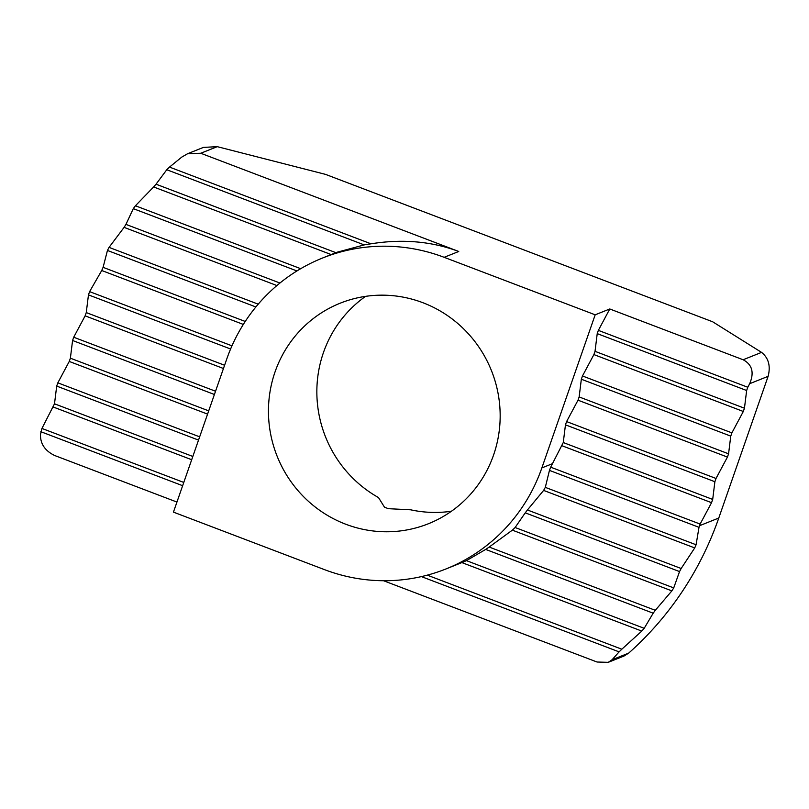 <?xml version="1.0" encoding="UTF-8"?>
<svg xmlns="http://www.w3.org/2000/svg" width="809" height="809" viewBox="0 0 809 809"><rect width="100%" height="100%" fill="white"/><g stroke="black" fill="none" stroke-linecap="round" stroke-linejoin="round"><path stroke-width="1.21" d="M451.442 511.237A118.771 115.394 -111.8 0 1 410.628 509.801L388.441 508.689A118.771 115.394 -111.8 0 1 384.487 507.182L378.491 497.565A118.771 115.394 -111.8 0 1 323.458 352.532A118.771 115.394 -111.8 0 1 365.577 296.357M275.06 371.877A118.771 115.394 -111.8 0 0 304.487 497.586A118.771 115.394 -111.8 0 0 428.376 523.757A118.771 115.394 -111.8 0 0 493.561 455.062A118.771 115.394 -111.8 0 0 464.133 329.354A118.771 115.394 -111.8 0 0 340.245 303.173A118.771 115.394 -111.8 0 0 275.06 371.877M217.247 146.662L200.743 153.255L187.617 153.71L203.403 147.4L217.247 146.662L325.531 174.38L712.668 321.78L761.562 352.38C768.58 358.033 770.765 366.012 768.115 376.327L749.68 383.688C754.393 372.555 752.208 364.576 743.127 359.752L761.562 352.38M200.743 153.255L458.743 251.478C431.642 241.315 402.407 238.756 371.018 243.812A174.663 169.698 68.2 0 0 364.212 244.905L337.009 252.246L322.619 257.99A174.663 169.698 -111.8 0 0 226.763 359.014L173.439 512.127L324.47 569.627A174.663 169.698 -111.8 0 0 446.002 568.939A174.663 169.698 -111.8 0 0 541.858 467.915L595.181 314.812L444.151 257.313A174.663 169.698 -111.8 0 0 322.619 257.99M595.181 314.812L609.774 308.977L743.127 359.752M383.557 580.731L597.062 662.025L608.237 662.338L612.079 659.75L628.664 653.126A331.862 322.417 -111.8 0 0 718.776 518.023L768.115 376.327M183.785 482.437L41.947 428.446L40.45 434.655C40.369 443.939 45.112 450.896 54.688 455.518L176.949 502.065M628.664 653.126L624.022 656.028L608.237 662.338M582.48 375.973L581.337 379.229L730.76 436.122L731.892 432.866L582.48 375.973L593.897 354.585L595.03 351.328L597.224 333.621L598.357 330.365L747.779 387.258L749.68 383.688M597.224 333.621L746.646 390.514L747.779 387.258M371.018 243.812L169.496 167.089A331.862 322.417 -111.8 0 0 166.775 169.738L364.212 244.905M300.705 268.689L135.416 205.769A331.862 322.417 -111.8 0 0 133.293 208.641L296.943 270.954M550.676 467.167A174.663 169.698 68.2 0 1 549.453 470.393L698.996 527.326A331.862 322.417 -111.8 0 0 699.563 525.698L700.129 524.07L550.676 467.167L563.266 442.543L565.461 424.836L566.593 421.58L716.016 478.463L727.433 457.075L728.565 453.819L730.76 436.122M565.461 424.836L714.883 481.729L716.016 478.463M258.223 304.174L109.053 247.382A331.862 322.417 -111.8 0 0 107.445 250.456L255.877 306.965M231.971 345.827L89.597 291.624A331.862 322.417 -111.8 0 0 89.03 293.252L88.464 294.881L230.605 349.003M215.548 391.232L73.71 337.232L72.577 340.488L214.405 394.489M489.162 547.056L512.36 530.158A174.663 169.698 -111.8 0 0 515.111 527.508L525.243 512.835A174.663 169.698 68.2 0 0 527.428 509.973L681.158 568.505A331.862 322.417 -111.8 0 1 679.54 571.579L673.725 587.9A331.862 322.417 68.2 0 1 671.864 590.883L655.3 610.31L489.162 547.056A174.663 169.698 68.2 0 1 485.683 549.422L653.176 613.192A331.862 322.417 -111.8 0 0 655.3 610.31M525.243 512.835L679.54 571.579M199.661 436.84L57.833 382.839L56.701 386.095L198.529 440.096M40.814 431.703L182.642 485.703M427.283 575.148L621.818 649.212A331.862 322.417 -111.8 0 1 619.097 651.872L612.079 659.75M421.408 576.605L619.097 651.872M41.947 428.446L54.496 403.802L192.825 456.458M53.364 407.058L191.693 459.724M446.002 568.939L461.878 562.589A174.663 169.698 -111.8 0 0 466.449 560.637L644.197 628.31A331.862 322.417 68.2 0 1 641.79 631.081L621.818 649.212M461.878 562.589L641.79 631.081M54.496 403.802L56.701 386.095M466.449 560.637L485.683 549.422M653.176 613.192L644.197 628.31M57.833 382.839L69.25 361.451L70.383 358.195L72.577 340.488M70.383 358.195L208.712 410.861M515.111 527.508L673.725 587.9M69.25 361.451L207.579 414.117M512.36 530.158L671.864 590.883M73.71 337.232L85.127 315.844L86.26 312.587L88.464 294.881M86.26 312.587L224.589 365.253M527.428 509.973L543.618 490.406A174.663 169.698 -111.8 0 0 545.306 487.362L549.453 470.393M545.306 487.362L696.084 544.76A331.862 322.417 68.2 0 1 694.719 547.926L681.158 568.505M698.996 527.326L696.084 544.76M85.127 315.844L223.456 368.51M543.618 490.406L694.719 547.926M563.266 442.543L712.689 499.426L714.883 481.729M89.597 291.624L101.732 270.509A331.862 322.417 68.2 0 1 103.097 267.344L107.445 250.456M103.097 267.344L245.238 321.456M562.124 445.799L711.546 502.682L712.689 499.426M101.732 270.509L243.337 324.429M700.129 524.07L711.546 502.682M566.593 421.58L578.01 400.192L579.143 396.936L581.337 379.229M579.143 396.936L728.565 453.819M109.053 247.382L124.09 227.369A331.862 322.417 68.2 0 1 125.951 224.386L133.293 208.641M125.951 224.386L279.954 283.029M578.01 400.192L727.433 457.075M124.09 227.369L276.911 285.557M595.03 351.328L744.452 408.211L746.646 390.514M135.416 205.769L153.619 186.96A331.862 322.417 68.2 0 1 156.026 184.189L166.775 169.738M156.026 184.189L335.927 252.681M593.897 354.585L743.309 411.478L744.452 408.211M153.619 186.96L331.194 254.572M731.892 432.866L743.309 411.478M598.357 330.365L609.774 308.977M187.617 153.71L181.762 157.108L169.496 167.089M444.151 257.313L458.743 251.478M699.563 525.698L718.776 518.023M541.858 467.915L552.618 463.618"/></g></svg>
